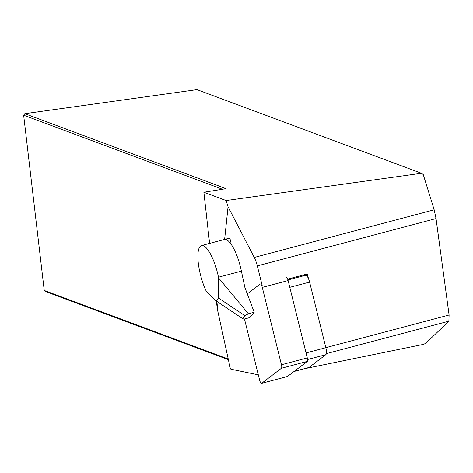 <?xml version="1.0" encoding="UTF-8"?>
<svg xmlns="http://www.w3.org/2000/svg" width="473" height="473" viewBox="0 0 473 473"><rect width="100%" height="100%" fill="white"/><g stroke="black" fill="none" stroke-linecap="round" stroke-linejoin="round"><path stroke-width="0.71" d="M262.261 285.852L257.318 265.891A13.51 3.914 -104.8 0 0 254.255 257.436L228.063 206.76L224.622 239.421M218.018 302.152L217.302 308.916L230.156 367.793L230.865 369.194L258.311 374.847M254.196 312.227L248.39 313.765L244.866 315.651L242.507 318.536L244.038 319.086L249.845 317.549L254.196 312.227L244.86 287.395L241.401 271.124A29.273 8.479 -104.8 0 0 226.372 239.675L227.838 238.593L229.582 238.297A3.477 1.005 75.2 0 1 230.865 243.879M306.315 368.231L306.817 368.095M305.41 275.369A7.207 2.087 75.2 0 1 305.635 275.256A7.207 2.087 75.2 0 1 308.497 278.709L307.308 273.926L305.517 275.292M287.673 279.123L307.308 273.926M228.063 206.76L226.135 200.54L203.875 192.251L209.604 243.394M216.38 301.059L217.302 308.916M226.135 200.54L421.473 173.272L196.957 89.645L24.803 113.691L225.254 188.355A4.955 0.526 173.3 0 1 225.349 188.502A4.955 0.526 173.3 0 1 222.322 189.295L203.875 192.251M421.473 173.272L423.234 174.531L434.173 209.799L436.029 218.573L449.096 315L448.871 321.173L425.942 343.12L423.82 344.279L306.575 368.284M228.376 359.651L45.704 291.61L44.237 290.457L228.234 358.995M222.481 189.265L23.65 115.205L44.237 290.457M23.65 115.205L24.803 113.691M307.562 359.515L325.802 354.685L309.046 367.45A7.207 2.087 75.2 0 1 308.816 367.562A7.207 2.087 75.2 0 1 308.567 367.58M308.497 278.709A7.207 2.087 75.2 0 1 309.596 282.074L325.85 347.685A7.207 2.087 -104.8 0 1 325.802 354.685M218.479 277.196L218.68 298.132L216.321 301.017L206.535 291.788A29.273 8.479 -104.8 0 1 198.252 262.663A29.273 8.479 -104.8 0 1 201.492 245.54A29.273 8.479 -104.8 0 1 218.479 277.196L241.401 271.124M242.507 318.536L216.321 301.017M244.866 315.651L218.68 298.132M248.39 313.765L218.638 277.976M226.372 239.675L226.348 239.373A10.631 3.08 75.2 0 1 226.466 239.716M244.47 318.968L259.571 379.949A3.601 1.047 -104.8 0 0 261.551 383.355A3.601 1.047 -104.8 0 0 261.67 383.301L281.423 368.248A3.601 1.047 -104.8 0 0 281.447 364.748L262.29 287.389A3.601 1.047 -104.8 0 0 260.31 283.983A3.601 1.047 -104.8 0 0 260.191 284.036L247.296 293.869M286.141 277.143A3.601 1.047 75.2 0 1 288.122 280.548L307.284 357.907A3.601 1.047 75.2 0 1 307.261 361.407L287.501 376.461A3.601 1.047 75.2 0 1 287.389 376.514A3.601 1.047 75.2 0 1 287.265 376.52M254.255 257.436L434.173 209.799M326.335 353.621L448.871 321.173M325.838 347.637L449.096 315M257.318 265.891L436.029 218.573M224.988 188.697L225.254 188.355M294.153 371.394L309.046 367.45M289.801 287.318L309.596 282.074M306.049 352.923L325.85 347.685M262.29 287.389L288.122 280.548M261.67 383.301L287.501 376.461M281.423 368.248L307.261 361.407M281.447 364.748L307.284 357.907M308.816 367.562L294.046 371.476M305.635 275.256L287.956 279.939M228.205 238.469L201.492 245.54M287.389 376.514L261.551 383.355"/></g></svg>
